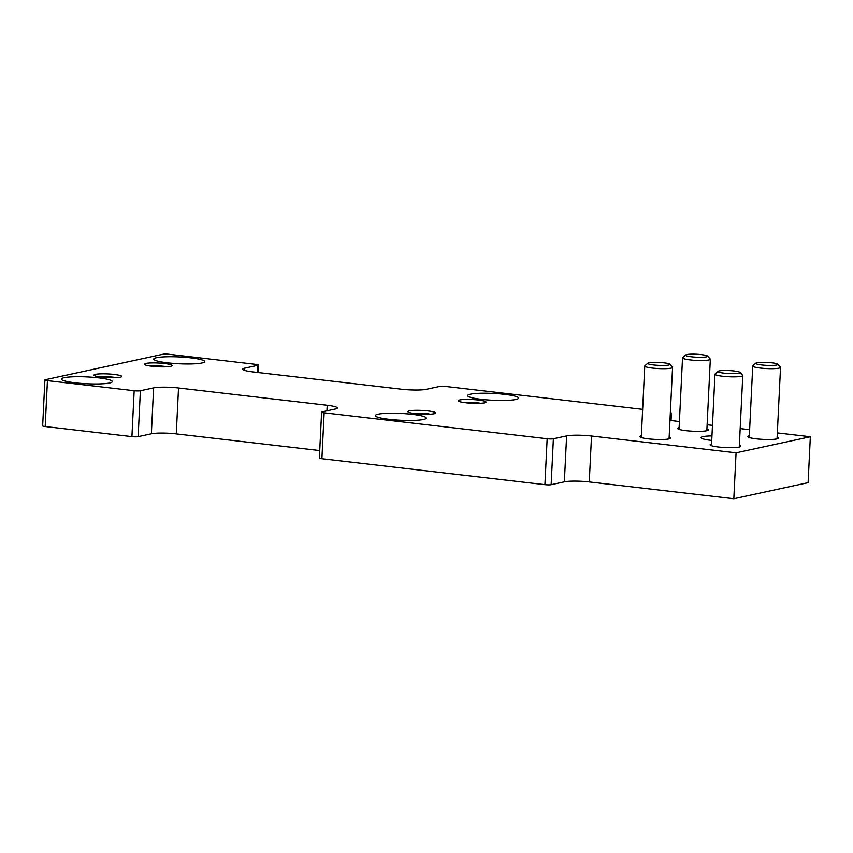 <?xml version="1.0" encoding="UTF-8"?>
<svg xmlns="http://www.w3.org/2000/svg" width="853" height="853" viewBox="0 0 853 853"><rect width="100%" height="100%" fill="white"/><g stroke="black" fill="none" stroke-linecap="round" stroke-linejoin="round"><path stroke-width="1.28" d="M319.726 450.576L176.272 433.889A18.553 2.484 -177.2 0 0 151.365 433.793L153.604 387.88L140.382 390.749A4.638 0.618 -177.2 0 1 134.156 390.717L47.427 380.63A4.638 0.618 -177.2 0 1 44.9 379.948A4.638 0.618 -177.2 0 1 45.401 379.702L162.902 354.262A4.638 0.618 -177.2 0 1 169.129 354.294L255.857 364.38A4.638 0.618 -177.2 0 1 258.395 365.063A4.638 0.618 -177.2 0 1 257.894 365.308L244.672 368.176A18.553 2.484 -177.2 0 0 242.668 369.189A18.553 2.484 -177.2 0 0 252.797 371.908L401.486 389.203A18.553 2.484 -177.2 0 0 426.393 389.309L439.615 386.441A4.638 0.618 -177.2 0 1 445.842 386.473L642.64 409.355M670.341 412.639A4.638 0.618 -177.2 0 1 671.396 413.087A4.638 0.618 -177.2 0 1 670.895 413.342L670.298 413.47M669.968 420.422L679.414 421.521M707.126 424.751L712.468 425.37M740.169 428.59L749.627 429.688M777.328 432.908L810.35 436.757L736.064 452.826L591.524 436.022A18.553 2.484 -177.2 0 0 566.605 435.915L553.384 438.773A4.638 0.618 -177.2 0 1 547.157 438.751L324.14 412.809A4.638 0.618 -177.2 0 1 321.602 412.138A4.638 0.618 -177.2 0 1 322.103 411.882L335.325 409.014A18.553 2.484 -177.2 0 0 337.34 408.001A18.553 2.484 -177.2 0 0 327.2 405.282L178.522 387.987A18.553 2.484 -177.2 0 0 153.604 387.88M736.064 452.826L733.825 498.738L808.1 482.659L810.35 436.757M733.825 498.738L589.274 481.924L591.524 436.022M321.602 412.138L319.363 458.04A4.638 0.618 -177.2 0 0 321.89 458.722L544.918 484.653A4.638 0.618 -177.2 0 0 551.145 484.685L564.366 481.817A18.553 2.484 -177.2 0 1 589.274 481.924M151.365 433.793L138.143 436.651A4.638 0.618 -177.2 0 1 131.916 436.629L45.188 426.543A4.638 0.618 -177.2 0 1 42.65 425.86L44.9 379.948M711.956 435.915A18.553 2.484 2.8 0 0 703 436.629A18.553 2.484 2.8 0 0 700.995 437.642A18.553 2.484 2.8 0 0 711.733 440.436M679.116 427.641A15.301 2.047 2.8 0 0 677.687 428.43A15.301 2.047 2.8 0 0 692.871 431.223A15.301 2.047 2.8 0 0 708.257 429.923A15.301 2.047 2.8 0 0 706.913 429.006M641.349 435.819A15.301 2.047 2.8 0 0 639.921 436.608A15.301 2.047 2.8 0 0 655.104 439.402A15.301 2.047 2.8 0 0 670.49 438.101A15.301 2.047 2.8 0 0 669.147 437.173M749.329 435.808A15.301 2.047 2.8 0 0 747.9 436.597A15.301 2.047 2.8 0 0 763.083 439.391A15.301 2.047 2.8 0 0 778.469 438.09A15.301 2.047 2.8 0 0 777.126 437.162M711.562 443.986A15.301 2.047 2.8 0 0 710.122 444.765A15.301 2.047 2.8 0 0 725.317 447.569A15.301 2.047 2.8 0 0 740.703 446.268A15.301 2.047 2.8 0 0 739.348 445.341M515.82 399.492A25.505 3.423 -177.2 0 1 487.084 399.897A25.505 3.423 -177.2 0 1 467.625 395.611A25.505 3.423 -177.2 0 1 493.269 393.436A25.505 3.423 -177.2 0 1 518.581 398.106A25.505 3.423 -177.2 0 1 515.82 399.492M201.937 362.994A25.505 3.423 -177.2 0 1 173.212 363.389A25.505 3.423 -177.2 0 1 153.743 359.102A25.505 3.423 -177.2 0 1 179.397 356.938A25.505 3.423 -177.2 0 1 204.699 361.597A25.505 3.423 -177.2 0 1 201.937 362.994M423.493 419.484A25.505 3.423 -177.2 0 1 394.758 419.879A25.505 3.423 -177.2 0 1 375.299 415.592A25.505 3.423 -177.2 0 1 400.942 413.428A25.505 3.423 -177.2 0 1 426.255 418.087A25.505 3.423 -177.2 0 1 423.493 419.484M109.61 382.976A25.505 3.423 -177.2 0 1 80.886 383.37A25.505 3.423 -177.2 0 1 61.416 379.084A25.505 3.423 -177.2 0 1 87.059 376.919A25.505 3.423 -177.2 0 1 112.372 381.579A25.505 3.423 -177.2 0 1 109.61 382.976M484.515 402.84A13.915 1.866 -177.2 0 1 469.758 403.128A13.915 1.866 -177.2 0 1 458.338 400.974A13.915 1.866 -177.2 0 1 472.21 399.535A13.915 1.866 -177.2 0 1 485.879 402.317A13.915 1.866 -177.2 0 1 484.515 402.84M170.632 366.332A13.915 1.866 -177.2 0 1 155.886 366.619A13.915 1.866 -177.2 0 1 144.456 364.476A13.915 1.866 -177.2 0 1 158.327 363.026A13.915 1.866 -177.2 0 1 171.997 365.82A13.915 1.866 -177.2 0 1 170.632 366.332M434.145 413.737A13.915 1.866 -177.2 0 1 419.399 414.025A13.915 1.866 -177.2 0 1 407.979 411.871A13.915 1.866 -177.2 0 1 421.851 410.432A13.915 1.866 -177.2 0 1 435.52 413.225A13.915 1.866 -177.2 0 1 434.145 413.737M120.273 377.239A13.915 1.866 -177.2 0 1 105.527 377.516A13.915 1.866 -177.2 0 1 94.097 375.373A13.915 1.866 -177.2 0 1 107.968 373.934A13.915 1.866 -177.2 0 1 121.638 376.717A13.915 1.866 -177.2 0 1 120.273 377.239M99.289 376.845A11.398 1.525 -177.2 0 1 116.328 377.687M413.172 413.353A11.398 1.525 -177.2 0 1 430.2 414.185M149.648 365.948A11.398 1.525 -177.2 0 1 166.687 366.779M463.531 402.456A11.398 1.525 -177.2 0 1 480.57 403.288M718.066 371.332L715.113 373.955A13.915 1.866 2.8 0 0 714.974 374.2A13.915 1.866 2.8 0 0 728.782 376.749A13.915 1.866 2.8 0 0 742.771 375.565A13.915 1.866 2.8 0 0 742.654 375.309L739.967 372.398A11.068 1.482 2.8 0 0 730.882 370.692A11.068 1.482 2.8 0 0 719.154 370.916A11.068 1.482 2.8 0 0 718.066 371.332A11.068 1.482 2.8 0 0 728.931 373.55A11.068 1.482 2.8 0 0 739.967 372.398M755.833 363.154L752.879 365.788A13.915 1.866 2.8 0 0 752.741 366.033A13.915 1.866 2.8 0 0 766.548 368.571A13.915 1.866 2.8 0 0 780.538 367.387A13.915 1.866 2.8 0 0 780.42 367.131L777.744 364.231A11.068 1.482 2.8 0 0 768.649 362.514A11.068 1.482 2.8 0 0 756.92 362.749A11.068 1.482 2.8 0 0 755.833 363.154A11.068 1.482 2.8 0 0 766.708 365.372A11.068 1.482 2.8 0 0 777.744 364.231M647.853 363.165L644.9 365.798A13.915 1.866 2.8 0 0 644.761 366.044A13.915 1.866 2.8 0 0 658.569 368.581A13.915 1.866 2.8 0 0 672.559 367.398A13.915 1.866 2.8 0 0 672.441 367.142L669.765 364.242A11.068 1.482 2.8 0 0 660.67 362.525A11.068 1.482 2.8 0 0 648.941 362.76A11.068 1.482 2.8 0 0 647.853 363.165A11.068 1.482 2.8 0 0 658.729 365.383A11.068 1.482 2.8 0 0 669.765 364.242M685.62 354.987L682.677 357.62A13.915 1.866 2.8 0 0 682.528 357.865A13.915 1.866 2.8 0 0 696.336 360.403A13.915 1.866 2.8 0 0 710.325 359.22A13.915 1.866 2.8 0 0 710.208 358.964L707.532 356.064A11.068 1.482 2.8 0 0 698.447 354.358A11.068 1.482 2.8 0 0 686.708 354.581A11.068 1.482 2.8 0 0 685.62 354.987A11.068 1.482 2.8 0 0 696.496 357.204A11.068 1.482 2.8 0 0 707.532 356.064M670.543 420.497L670.895 413.342M564.366 481.817L566.605 435.915M551.145 484.685L553.384 438.773M544.918 484.653L547.157 438.751M321.89 458.722L324.14 412.809M326.923 410.837L327.2 405.282M176.272 433.889L178.522 387.987M138.143 436.651L140.382 390.749M131.916 436.629L134.156 390.717M45.188 426.543L47.427 380.63M257.542 372.462L257.894 365.308M244.566 370.394L244.672 368.176M671.034 420.55L671.396 413.087M258.032 372.516L258.395 365.063M739.274 447.047L742.771 375.565M711.477 445.692L714.974 374.2M777.04 438.879L780.538 367.387M749.243 437.514L752.741 366.033M669.061 438.89L672.559 367.398M641.264 437.525L644.761 366.044M706.828 430.712L710.325 359.22M679.031 429.347L682.528 357.865"/></g></svg>
